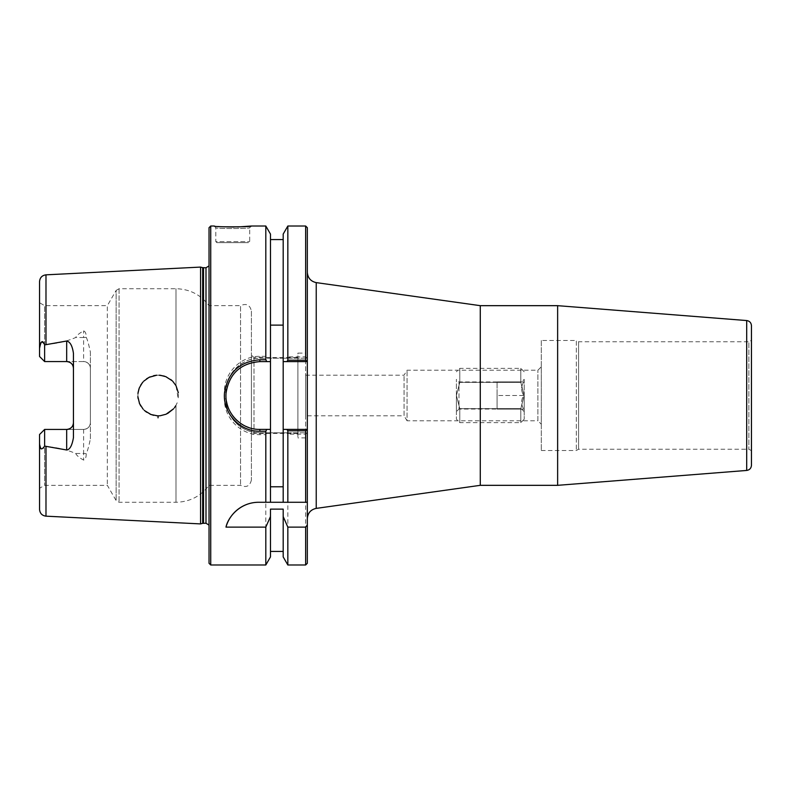 <?xml version="1.0" encoding="UTF-8"?>
<svg xmlns="http://www.w3.org/2000/svg" width="791" height="791" viewBox="0 0 791 791"><rect width="100%" height="100%" fill="white"/><g stroke="black" fill="none" stroke-linecap="round" stroke-linejoin="round"><path stroke-width="0.59" stroke-dasharray="3.96 2.97" d="M305.642 415.819L305.642 375.181L305.642 415.819L404.072 415.819L404.072 375.181L404.072 415.819L407.058 420.782L407.058 370.218L407.058 420.782L537.9 420.782L537.9 370.218L537.9 420.782L541.291 424.174L541.291 366.826L541.291 424.174M541.291 340.486L541.291 450.514L541.291 340.486L576.342 340.486L576.342 450.514L576.342 340.486L578.577 341.781L578.577 449.219L578.577 341.781L748.869 341.781L748.869 449.219L748.869 341.781L751.45 340.288L751.45 450.712L751.45 340.288M305.642 375.181L404.072 375.181L407.058 370.218L537.9 370.218L541.291 366.826M307.333 272.391L307.333 518.609L307.333 272.391M480.275 485.328L480.275 305.672M307.294 432.786L305.642 434.16L287.835 434.16L286.886 432.786L307.333 432.786L307.333 563.291M270.473 502.275L270.473 239.574L270.473 358.214L259.883 358.214C241.68 357.809 225.573 373.935 225.979 392.109L225.979 398.891C225.573 417.065 241.68 433.191 259.883 432.786L307.333 432.786L307.333 358.214L286.886 358.214L287.835 356.84L305.642 356.84L307.294 358.214M307.333 227.709L307.333 358.214L259.883 358.214A33.894 33.894 0 0 0 225.979 392.109L224.417 392.089C223.982 372.917 240.84 355.92 259.883 356.345L265.816 356.345L266.775 358.214M751.45 325.704L751.45 465.296M557.635 485.328L557.635 305.672M283.188 502.275L283.188 239.574L283.188 358.214L270.473 358.214L270.473 234.077M270.473 361.606L259.883 361.606A33.894 33.894 0 0 0 226.562 389.251M307.304 361.606L283.188 361.606M226.048 393.374A33.894 33.894 0 0 0 226.523 401.521M229.054 409.6A33.894 33.894 0 0 0 232.524 415.522M237.32 420.802A33.894 33.894 0 0 0 245.635 426.26M248.532 427.447A33.894 33.894 0 0 0 259.883 429.394L270.473 429.394M283.188 429.394L307.304 429.394M305.642 564.982L305.642 434.16M225.979 392.109L225.979 398.891A33.894 33.894 0 0 0 259.883 432.786L286.886 432.786M286.886 358.214L283.188 358.214L283.188 234.077M305.642 356.84L305.642 226.018M266.775 432.786L265.816 434.655L259.883 434.655C240.84 435.08 223.982 418.083 224.417 398.911L224.417 392.089M270.473 509.127L270.473 556.923M265.816 434.655L265.816 564.982M216.833 242.629L248.69 242.629L216.833 242.629L215.814 241.611L249.709 241.611L215.814 241.611L215.814 227.709C214.104 228.886 251.894 228.718 249.709 227.709C251.894 228.718 214.104 228.886 215.814 227.709L214.272 226.018L223.102 226.77M249.709 227.709L251.251 226.018L249.709 227.709L249.709 241.611L248.69 242.629M158.388 415.839L157.834 415.839M158.032 417.836L158.101 415.839L160.207 415.74M200.558 267.091L200.558 523.909M66.671 361.566L44.632 361.566L39.55 356.484L39.55 302.735L39.55 356.484L44.632 361.566L44.632 305.672L44.632 361.566L83.619 361.566C87.801 362.041 90.065 364.305 90.392 368.349L90.392 422.651C90.065 426.695 87.801 428.959 83.619 429.434L44.632 429.434L44.632 485.328L44.632 429.434L39.55 434.516L39.55 488.265L39.55 442.565C40.914 450.247 42.605 451.424 44.632 446.094L45.987 446.608C56.843 447.31 66.751 449.604 75.679 453.48C76.826 455.675 79.476 457.88 83.619 460.085C85.329 459.591 86.209 457.465 86.239 453.718C87.524 450.979 88.908 446.025 90.392 438.857L90.392 352.143C88.869 344.856 87.485 339.903 86.239 337.282C86.219 333.565 85.339 331.449 83.619 330.915C79.476 333.12 76.826 335.325 75.679 337.52C66.751 341.396 56.853 343.69 45.987 344.392L44.632 344.906C41.251 340.259 39.56 341.435 39.55 348.435L39.55 281.606M177.144 402.866L175.74 405.773M174.416 407.77L173.585 408.789M166.001 414.276L160.306 415.73M156.766 415.789L153.652 415.324M150.053 414.138L146.582 412.2M144.18 410.252L140.798 406.04M139.315 403.084L138.079 398.506M137.881 396.558L138.079 392.494M139.315 387.926L140.798 384.96M143.062 381.905L146.582 378.8M150.053 376.862L153.652 375.676M156.737 375.211L160.306 375.27M166.001 376.724L170.678 379.453M172.122 380.689L175.998 385.672L178.242 398.891L178.341 392.761M172.834 381.391L172.3 380.847M165.764 376.625L164.429 376.14M159.189 375.191L156.667 375.221M143.764 381.153L142.162 382.973M139.325 387.906L138.939 388.945M137.95 393.522L137.891 396.795M143.151 409.194L144.674 410.697M157.528 415.829L158.101 415.839M166.179 414.197L167.534 413.564M173.506 408.888L174.633 407.464M175.721 405.813L177.174 402.787M237.626 226.977L234.027 227.047M210.732 226.018L210.732 564.982M265.816 226.018L265.816 356.345M209.032 563.291L209.032 227.709M209.032 261.673L209.032 265.875M307.333 502.275L258.647 502.275M297.891 357.572L297.891 433.428L297.891 357.572L253.99 357.572L253.99 433.428L253.99 357.572L251.409 354.991L251.409 436.009L251.409 354.991M251.409 311.1L251.409 479.9L251.409 311.1C249.986 304.891 246.377 303.082 240.553 305.672L240.553 485.328L240.553 305.672L209.032 305.672L209.032 485.328L209.032 305.672C200.746 294.717 189.731 289.071 175.998 288.725L119.075 288.725L116.139 290.416L116.139 500.584L116.139 290.416L107.329 305.672L107.329 485.328L107.329 305.672L44.632 305.672L39.55 302.735M305.642 353.102L305.642 437.898L305.642 353.102L297.891 353.102L297.891 437.898L297.891 353.102M73.444 437.611L73.444 353.389M90.392 438.857L90.392 422.651A6.783 6.783 0 0 1 83.619 429.434L44.632 429.434L39.55 434.516L44.632 429.434L66.671 429.434M90.392 352.143L90.392 368.349A6.783 6.783 0 0 0 83.619 361.566L44.632 361.566L39.55 356.484L39.55 348.435M39.55 509.394L39.55 442.565M44.632 361.566L44.632 344.906M44.632 429.434L44.632 446.094M287.835 564.982L287.835 434.16M283.188 509.127L283.188 556.923M287.835 356.84L287.835 226.018M456.407 395.5L459.798 382.369L520.814 382.369L524.206 395.5L520.814 408.631L459.798 408.631L456.407 395.5L459.798 408.631L520.814 408.631L524.206 395.5L520.814 382.369L459.798 382.369L456.407 395.5L456.407 419.23L456.407 395.5M520.814 408.631L520.814 422.621L520.814 408.631M524.206 395.5L524.206 419.23L524.206 395.5M520.814 382.369L520.814 368.379L520.814 382.369M459.798 408.631L459.798 422.621L459.798 408.631M523.761 409.095C520.923 409.095 520.923 409.095 523.761 409.095C520.923 409.095 520.923 409.095 523.761 409.095L497.084 409.095L497.084 395.5L497.084 409.095L523.761 409.095C520.923 404.557 520.923 400.028 523.761 395.5L497.084 395.5L497.084 381.905L497.084 395.5L523.761 395.5C520.923 390.972 520.923 386.443 523.761 381.905L497.084 381.905L523.761 381.905C520.923 381.905 520.923 381.905 523.761 381.905C520.923 381.905 520.923 381.905 523.761 381.905C520.923 386.443 520.923 390.972 523.761 395.5C520.923 400.028 520.923 404.557 523.761 409.095M497.084 409.056L497.084 381.944L497.084 409.056L458.988 409.056L458.988 381.944L458.988 409.056L456.407 411.646L456.407 379.354L456.407 411.646M524.206 379.354L524.206 411.646L524.206 379.354L521.655 381.905M459.798 382.369L459.798 368.379L459.798 382.369M316.232 282.614L316.232 508.386M746.694 470.447L746.694 320.553M259.883 356.345L259.883 358.214M225.979 398.891L224.417 398.911M259.883 432.786L259.883 434.655M45.987 446.608L45.987 516.167M45.987 274.833L45.987 344.392M90.392 368.349A6.783 6.783 0 0 0 83.619 361.566L83.619 337.52L75.679 337.52M83.619 429.434L83.619 453.48L75.679 453.48M119.075 288.725L119.075 502.275L119.075 288.725M175.998 385.672L175.998 288.725L175.998 385.672M175.998 405.328L175.998 502.275L175.998 405.328M86.239 453.718A6.783 3.075 180 0 0 83.619 453.48L83.619 460.085M86.239 337.282A6.783 3.075 180 0 1 83.619 337.52L83.619 330.915M202.654 267.655L202.654 523.345M203.534 267.773L203.534 523.227M205.996 267.773L205.996 523.227M541.291 450.514L576.342 450.514L578.577 449.219L748.869 449.219L751.45 450.712M297.891 433.428L253.99 433.428L251.409 436.009M305.642 437.898L297.891 437.898M251.409 479.9C249.986 486.109 246.377 487.918 240.553 485.328L209.032 485.328C200.746 496.283 189.731 501.929 175.998 502.275L119.075 502.275L116.139 500.584L107.329 485.328L44.632 485.328L39.55 488.265M209.032 529.327L209.032 525.125M524.206 419.23L520.814 422.621L459.798 422.621L456.407 419.23M524.206 371.77L520.814 368.379L459.798 368.379L456.407 371.77M521.655 409.095L524.206 411.646M497.084 381.944L458.988 381.944L456.407 379.354"/><path stroke-width="1.19" d="M307.333 272.391C307.798 277.967 310.764 281.378 316.232 282.614L480.275 305.672L480.275 485.328L316.232 508.386L316.232 282.614M307.333 563.291L307.333 524.927L305.642 527.122L305.642 564.982L307.333 563.291M305.642 360.202L307.333 361.606L307.333 227.709L305.642 226.018L305.642 360.202L287.835 360.202L286.876 361.606L307.333 361.606L307.333 524.927M746.694 320.553C749.611 321.037 751.193 322.748 751.45 325.704L751.45 465.296C751.193 468.252 749.611 469.963 746.694 470.447L557.635 485.328L557.635 305.672L746.694 320.553L746.694 470.447M480.275 305.672L557.635 305.672M270.473 325.121L283.188 325.121M283.188 486.781L270.473 486.781M266.775 361.606L270.473 361.606L270.473 234.077L265.816 226.018L265.816 359.757L259.883 359.757C239.554 361.517 227.768 372.541 224.515 392.82C222.508 412.882 239.891 431.767 259.883 431.243L265.816 431.243L266.775 429.394L259.883 429.394C240.771 429.889 224.15 411.982 226.078 392.959C229.182 373.728 240.454 363.277 259.883 361.606L266.775 361.606L265.816 359.757M286.876 429.394L287.835 430.798L305.642 430.798L307.304 429.394L283.188 429.394L283.188 361.606L286.876 361.606M210.732 564.982L210.732 226.018L209.032 227.709L209.032 563.291L210.732 564.982L265.816 564.982L270.473 556.923L270.473 516.563L265.816 527.122L225.979 527.122C228.055 517.156 239.891 502.315 258.647 502.275L307.333 502.275M270.473 502.275L270.473 361.606M226.562 389.251A33.894 33.894 0 0 0 226.048 393.374M226.523 401.521A33.894 33.894 0 0 0 229.054 409.6M232.524 415.522A33.894 33.894 0 0 0 237.32 420.802M245.635 426.26A33.894 33.894 0 0 0 248.532 427.447M270.473 429.394L266.775 429.394M265.816 564.982L265.816 527.122M305.642 430.798L305.642 502.275M45.987 516.167L200.558 523.909L200.558 267.091L45.987 274.833C42.052 275.387 39.906 277.641 39.55 281.606L39.55 348.435C40.914 340.753 42.605 339.576 44.632 344.906L66.671 341.02C70.132 341.771 72.396 345.894 73.444 353.389L73.444 437.611C72.11 445.551 69.845 449.674 66.671 449.99L44.632 446.094C41.251 450.741 39.56 449.565 39.55 442.565L39.55 509.394C39.906 513.359 42.052 515.613 45.987 516.167L45.987 446.608M158.032 417.836L158.101 415.839M175.74 405.773L174.416 407.77M173.585 408.789L166.001 414.276M160.306 415.73L158.388 415.839M157.834 415.839L156.766 415.789M153.652 415.324L150.053 414.138M146.582 412.2L144.18 410.252M140.798 406.04L139.315 403.084M138.079 398.506L137.881 396.558M138.079 392.494L139.315 387.926M140.798 384.96L143.062 381.905M146.582 378.8L150.053 376.862M153.652 375.676L156.737 375.211M160.306 375.27L166.001 376.724M170.678 379.453L172.122 380.689M178.341 392.761L175.998 385.672L172.834 381.391M172.3 380.847L165.764 376.625M164.429 376.14L159.189 375.191M156.667 375.221L149.084 377.317L143.764 381.153M142.162 382.973L139.325 387.906M138.939 388.945L137.95 393.522M137.891 396.795L139.552 403.647L143.151 409.194M144.674 410.697L151.022 414.533L157.528 415.829M160.207 415.74L166.179 414.197M167.534 413.564L173.506 408.888M174.633 407.464L175.721 405.813M210.732 226.018L214.272 226.018C212.403 227.205 253.634 227.027 251.251 226.018L237.626 226.977M234.027 227.047L223.102 226.77M265.816 502.275L265.816 431.243M251.251 226.018L265.816 226.018M258.647 502.275A33.894 33.894 0 0 0 225.979 527.122M305.642 527.122L287.835 527.122L283.188 516.563L283.188 509.127L270.473 509.127L270.473 516.563M73.444 368.349C73.118 364.305 70.854 362.041 66.671 361.566A6.783 6.783 0 0 1 73.444 368.349M39.55 442.565L39.55 434.516L44.632 429.434L66.671 429.434C70.854 428.959 73.118 426.695 73.444 422.651A6.783 6.783 0 0 1 66.671 429.434L66.671 449.99M39.55 348.435L39.55 356.484L44.632 361.566L44.622 344.886M44.632 429.434L44.632 446.094M44.632 361.566L66.671 361.566L66.671 341.02M287.835 527.122L287.835 564.982L305.642 564.982M287.835 430.798L287.835 502.275M287.835 564.982L283.188 556.923L283.188 516.563M283.188 502.275L283.188 429.394M283.188 361.606L283.188 234.077L287.835 226.018L287.835 360.202M202.654 267.655L205.996 267.773L205.996 523.227L202.654 523.345L202.654 267.655L200.558 267.091M205.996 267.773L209.032 265.875M45.987 344.392L45.987 274.833M259.883 431.243L259.883 429.394M259.883 361.606L259.883 359.757M203.534 523.227L203.534 267.773M316.232 508.386C310.734 509.592 307.768 513.003 307.333 518.609M480.275 485.328L557.635 485.328M283.188 551.426L270.473 551.426M287.835 226.018L305.642 226.018M283.188 239.574L270.473 239.574M202.654 523.345L200.558 523.909M205.996 523.227L209.032 525.125"/></g></svg>
